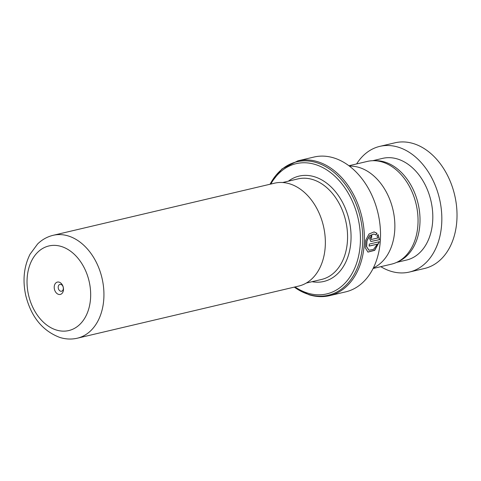 <?xml version="1.0" encoding="UTF-8"?>
<svg xmlns="http://www.w3.org/2000/svg" width="481" height="481" viewBox="0 0 481 481"><rect width="100%" height="100%" fill="white"/><g stroke="black" fill="none" stroke-linecap="round" stroke-linejoin="round"><path stroke-width="0.72" d="M348.917 165.753L367.322 161.418A52.772 37.704 76.8 0 1 382.69 162.145A52.772 37.704 76.8 0 1 417.791 214.604A52.772 37.704 76.8 0 1 391.51 264.147L373.106 268.482M298.773 286.063A52.85 37.758 -103.2 0 0 325.096 236.442A52.85 37.758 -103.2 0 0 289.941 183.91A52.85 37.758 -103.2 0 0 274.549 183.183L53.132 235.311A52.85 37.758 76.8 0 1 68.524 236.039A52.85 37.758 76.8 0 1 103.68 288.576A52.85 37.758 76.8 0 1 77.357 338.197L298.773 286.063M59.247 282.179A6.337 4.527 -103.2 0 0 54.227 286.79A6.337 4.527 -103.2 0 0 58.46 294.342A6.337 4.527 -103.2 0 0 63.474 289.724A6.337 4.527 -103.2 0 0 59.247 282.179M60.991 284.427A3.523 2.513 -103.2 0 0 59.963 284.379A3.523 2.513 -103.2 0 0 58.207 287.686A3.523 2.513 -103.2 0 0 60.552 291.185A3.523 2.513 -103.2 0 0 61.574 291.233A3.523 2.513 -103.2 0 0 63.33 287.927A3.523 2.513 -103.2 0 0 60.991 284.427M295.027 286.947A66.901 47.799 -103.2 0 0 307.287 292.983A66.901 47.799 -103.2 0 0 360.251 244.264A66.901 47.799 -103.2 0 0 315.59 164.592A66.901 47.799 -103.2 0 0 270.803 184.061M329.569 295.659L345.695 291.865A69.246 49.477 -103.2 0 0 380.188 226.846A69.246 49.477 -103.2 0 0 334.121 158.008A69.246 49.477 -103.2 0 0 313.955 157.053L297.829 160.852A69.246 49.477 76.8 0 1 318.001 161.808A69.246 49.477 76.8 0 1 364.063 230.646A69.246 49.477 76.8 0 1 329.569 295.659C322.793 297.228 315.879 296.903 308.838 294.691L294.234 287.133M379.413 241.696L369.3 244.077A69.246 49.477 76.8 0 1 369.119 246.11L377.399 244.156L373.533 249.392L368.969 250.222L366.636 246.675L366.979 240.777L369.799 235.636L373.959 234.037L376.01 235.017L377.014 233.291L374.116 231.908L369.005 234.013L365.632 240.398L365.199 247.673L367.947 252.092L374.723 250.342L379.413 241.696M371.693 239.466C370.773 238.997 370.785 238.311 371.729 237.398A69.246 49.477 76.8 0 0 371.717 235.317L369.582 238.396L370.869 241.51L379.545 239.652L378.066 234.524L377.032 236.243L377.795 238.029L371.374 239.436M349.422 166.131A52.814 37.734 76.8 0 1 359.481 167.568A52.814 37.734 76.8 0 1 394.198 216.366A52.814 37.734 76.8 0 1 373.382 267.917M371.518 239.424C370.604 238.955 370.617 238.269 371.554 237.361L371.729 237.398M371.542 235.365A69.011 49.309 76.8 0 1 371.554 237.361M370.779 241.486L379.545 239.652M379.377 239.604L377.892 234.494M375.835 234.987L376.839 233.261L374.032 231.902M367.857 252.044L374.579 250.234L379.226 241.745M369.131 246.001L377.399 244.156M368.879 250.18L366.468 246.603L366.811 240.722L369.63 235.606L373.875 234.025M380.808 266.666A64.55 46.122 -103.2 0 0 393.296 271.921A64.55 46.122 -103.2 0 0 409.367 272.054L424.555 268.476A64.55 46.122 -103.2 0 0 456.529 206.024A64.55 46.122 -103.2 0 0 411.033 142.935A64.55 46.122 -103.2 0 0 394.967 142.803L379.78 146.38A64.55 46.122 -103.2 0 0 356.619 163.937M398.268 261.568A52.231 37.314 -103.2 0 0 419.192 209.259A52.231 37.314 -103.2 0 0 382.81 161.496A52.231 37.314 -103.2 0 0 374.519 160.714M396.621 262.392L406.541 260.053A52.231 37.314 -103.2 0 0 432.413 209.524A52.231 37.314 -103.2 0 0 395.604 158.483A52.231 37.314 -103.2 0 0 382.599 158.375L372.685 160.714M409.367 272.054A64.55 46.122 -103.2 0 0 441.342 209.596A64.55 46.122 -103.2 0 0 395.845 146.513A64.55 46.122 -103.2 0 0 379.78 146.38M282.636 182.515L297.925 178.914A51.641 36.899 76.8 0 1 312.963 179.629A51.641 36.899 76.8 0 1 347.318 230.964A51.641 36.899 76.8 0 1 321.597 279.449L306.307 283.05M56.157 329.96A43.458 31.049 -103.2 0 0 90.56 298.31A43.458 31.049 -103.2 0 0 61.55 246.555A43.458 31.049 -103.2 0 0 27.14 278.204A43.458 31.049 -103.2 0 0 56.157 329.96M288.372 181.163A54.112 38.66 76.8 0 1 314.796 176.864A54.112 38.66 76.8 0 1 351.04 238.69A54.112 38.66 76.8 0 1 312.043 281.704M294.306 287.115A68.561 48.984 -103.2 0 0 308.315 294.312A68.561 48.984 -103.2 0 0 362.596 244.378A68.561 48.984 -103.2 0 0 316.823 162.734A68.561 48.984 -103.2 0 0 270.088 184.229M77.357 338.197C71.495 339.538 65.614 339.273 59.71 337.403C42.496 330.784 31.199 316.895 25.818 295.743C22.451 280.495 23.864 266.654 30.056 254.208L37.62 243.963C42.081 239.616 47.252 236.736 53.132 235.311M297.829 160.852L281.926 168.969L270.009 184.247"/></g></svg>
